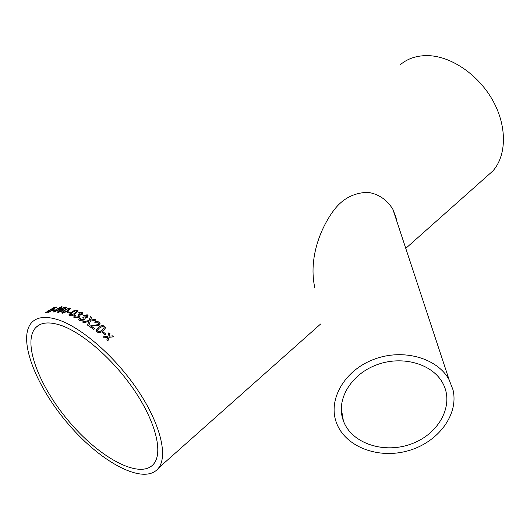 <?xml version="1.0" encoding="UTF-8"?>
<svg xmlns="http://www.w3.org/2000/svg" width="530" height="530" viewBox="0 0 530 530"><rect width="100%" height="100%" fill="white"/><g stroke="black" fill="none" stroke-linecap="round" stroke-linejoin="round"><path stroke-width="0.79" d="M67.959 311.706L70.192 312.428L69.311 313.058L67.078 312.336L67.959 311.706L70.112 312.488M400.389 64.62C408.034 58.254 417.534 55.266 428.896 55.657C452.229 56.63 479.312 75.578 493.278 101.369C507.309 127.16 506.468 155.893 492.748 171.084L486.335 176.788M57.445 319.563C81.136 326.964 115.149 356.505 137.681 390.047C160.285 423.602 168.07 455.542 158.636 467.937C145.094 485.891 102.416 463.664 69.231 425.12C35.795 386.874 16.523 337.696 32.118 322.101C37.504 316.9 45.951 316.052 57.445 319.563M103.204 331.919L105.881 334.119L105.006 334.774L102.323 332.582L103.204 331.919L105.834 334.152M104.648 326.202L105.516 327.918L103.098 330.859C101.177 332.608 99.123 332.973 96.917 331.939L96.056 330.17L98.494 327.335C100.428 325.586 102.482 325.208 104.648 326.202L105.53 327.719M89.133 326.175L98.242 324.665L98.752 323.731L98.236 324.585L89.06 326.135L93.704 329.388L94.691 328.66L91.213 326.202L94.638 328.699M98.752 323.731L98.169 322.763L95.46 322.843L94.651 322.16L95.903 321.597L97.626 321.511L99.07 322.134L100.057 323.777L99.156 325.235L91.213 326.202M88.729 321.544L83.594 322.651L82.408 321.948L89.093 320.478L90.418 316.589L91.591 317.284L90.497 320.18L94.824 319.292L96.036 320.08L90.266 321.226L88.742 325.917L87.549 325.128L88.563 322.055M80.626 318.172L80.017 319.272L80.507 319.848L83.376 319.484L84.038 318.384L82.872 317.516L83.846 316.92L86.397 316.847L86.887 316.026L86.456 315.489L84.151 315.734L83.395 315.217L87.311 314.84L88.126 315.893L87.304 317.318L84.86 317.894L85.178 318.51L84.243 319.988L79.593 320.471L78.765 319.484L79.672 317.795L80.626 318.172M75.565 315.675L74.942 316.761L75.399 317.231L78.228 316.755L78.897 315.661L77.778 314.959L78.751 314.363L81.256 314.164L81.752 313.343L81.355 312.905L79.083 313.25L78.361 312.813L82.203 312.263L82.971 313.131L82.13 314.555L79.719 315.211L80.01 315.708L79.063 317.185L74.485 317.854L73.716 317.046L74.644 315.377L75.565 315.675M77.387 310.202L78.082 310.865L75.538 313.793C73.584 315.396 71.61 316.046 69.629 315.741L68.986 314.681L71.53 312.223C73.498 310.613 75.452 309.944 77.387 310.202L78.069 310.819M69.993 307.844L70.596 308.281L67.992 311.077L62.248 313.329L61.665 312.932L64.316 310.163L69.993 307.844L70.589 308.268M64.64 308.599L65.19 307.811L64.084 307.711L60.917 309.421L63.216 308.884L63.699 309.182L62.348 310.911L58.002 312.468L57.432 312.137L59.83 309.639L63.587 307.453L65.819 307.016L66.369 307.34L65.442 308.659L64.64 308.599M61.725 306.658L62.202 306.863L59.492 309.454L54 312.084L53.543 311.905L56.306 309.354L61.725 306.658L62.202 306.87M53.397 309.951L55.12 309.818L54.239 310.434L52.516 310.567L53.397 309.951L54.968 309.931M49.74 311.097L49.144 311.885L51.794 310.487L52.848 309.52L50.721 310.189L55.027 307.367L57.081 306.969L52.324 309.361L53.928 308.904L50.297 311.666L47.872 312.468L49.74 311.097M47.886 311.739L53.51 307.798L45.752 312.594L47.382 311.912L46.031 313.038L47.886 311.739M47.826 310.891L48.753 310.242M107.424 337.842L107.537 337.444L104.324 337.796L103.211 336.855L107.855 336.338L108.875 332.754L109.982 333.695L109.279 336.186L112.479 335.854L113.579 336.841L108.961 337.299L107.934 340.956L106.822 339.968L107.537 337.444M314.886 288.075C308.215 258.534 320.59 227.754 334.032 210.012C342.711 198.578 354.027 192.681 367.972 192.324C378.665 194.053 386.966 199.717 392.876 209.304L396.009 217.499L396.652 220.752M59.89 324.996C82.064 332.025 113.725 359.632 134.68 390.882C155.701 422.145 162.955 451.924 154.091 463.472C141.47 480.094 101.707 459.457 70.695 423.437C39.445 387.688 21.558 341.87 35.994 327.348C41.062 322.412 49.025 321.624 59.89 324.996M342.784 419.064L343.513 421.191C351.993 443.882 384.767 454.217 411.936 443.716C439.284 433.613 454.614 404.933 442.855 383.316C432.798 364.083 403.005 355.233 377.38 364.574C351.662 373.69 336.272 398.692 342.784 419.064M452.991 389.775L449.155 379.851C437.442 357.916 402.913 348.13 373.736 359.4C344.434 370.41 327.818 399.507 336.338 422.456C344.964 446.777 378.069 459.344 407.921 450.818C437.866 442.61 459.026 414.838 452.991 389.775M106.835 339.975L107.418 337.908M109.279 336.186L112.479 335.854M112.473 335.927L113.506 336.848M103.284 336.914L107.848 336.404L108.875 332.754M108.875 332.827L109.968 333.754M46.342 312.322L46.726 311.912M46.792 312.004L47.322 311.673M50.602 309.613L53.066 308.109M45.931 313.064L47.382 311.912M47.303 311.647L51.085 309.321M48.998 311.898L51.854 310.587L52.841 309.573M50.999 310.149L55.093 307.46L56.889 307.108M52.324 309.361L53.928 308.944M47.938 312.521L49.476 311.296M52.755 310.54L53.457 310.05M53.59 311.978L56.359 309.454L61.778 306.751M54.709 311.421L58.896 309.507L61.089 307.413M54.941 311.56L58.843 309.407L61.083 307.38L59.665 307.625L56.929 309.348L54.888 311.461M64.786 308.612L65.197 307.831M60.917 309.421L63.699 309.182M57.432 312.137L59.89 309.739L63.64 307.552L66.369 307.34M58.538 311.726L61.665 310.898L62.533 309.712M58.89 311.931L61.612 310.799L62.533 309.692L59.466 310.441L58.486 311.627L58.837 311.832M61.665 312.925L64.362 310.262L70.04 307.937M62.891 312.567L67.29 310.964L69.463 308.791L67.827 308.652L65.038 310.315L62.845 312.488L63.136 312.7L67.244 310.865L69.463 308.791M67.204 312.375L68.006 311.806M69.006 315.264L71.576 312.322C73.537 310.712 75.492 310.037 77.426 310.295M70.218 314.88L70.556 315.204L74.763 313.548L76.896 311.269L76.499 310.825L75.147 310.885L72.325 312.508L70.179 314.78L70.516 315.111L74.73 313.449L76.896 311.269M74.975 316.867L75.432 317.324L78.255 316.847L78.891 315.628M77.923 314.986L78.784 314.456L81.289 314.257L81.786 313.435M78.453 312.872L82.236 312.356L82.952 313.051M79.719 315.211L79.997 315.655M73.763 317.205L74.677 315.476L75.498 315.741M80.05 319.391L80.534 319.935L83.402 319.57L84.031 318.331M82.991 317.543L83.866 317.013L86.423 316.94L86.88 315.979M83.482 315.277L87.337 314.933L88.112 315.787M84.86 317.894L85.164 318.431M78.811 319.669L79.699 317.887L80.573 318.225M87.582 325.155L88.576 322.141M90.497 320.18L94.824 319.292M94.843 319.378L95.943 320.094M82.528 322.015L89.113 320.564L90.418 316.589M90.445 316.682L91.571 317.344M94.718 322.214L96.294 321.591L97.977 321.677L99.077 322.214L100.057 323.572M96.036 330.561L98.501 327.414C100.435 325.665 102.489 325.287 104.655 326.281M97.361 330.534L98.408 331.647L100.163 331.449L102.177 330.21L104.224 327.712M97.805 331.356L99.13 331.634L100.435 331.25L104.218 327.878L103.761 326.844L102.29 326.506L99.415 328.017L97.361 330.289L97.805 331.283M102.37 332.615L103.204 331.999M158.636 467.937L320.623 324.015M405.768 248.365L492.748 171.084M392.876 209.304L449.155 379.851M35.994 327.348L39.79 324.671M341.254 408.279L343.387 420.866"/></g></svg>
